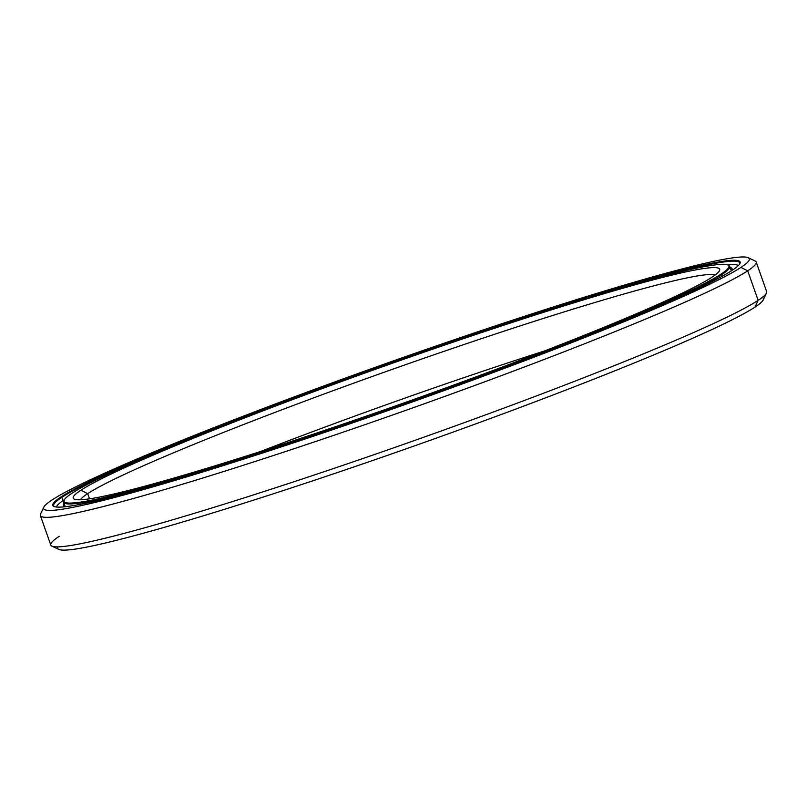 <?xml version="1.0" encoding="UTF-8"?>
<svg xmlns="http://www.w3.org/2000/svg" width="807" height="807" viewBox="0 0 807 807"><rect width="100%" height="100%" fill="white"/><g stroke="black" fill="none" stroke-linecap="round" stroke-linejoin="round"><path stroke-width="1.21" d="M64.247 499.987A352.629 21.224 160.5 0 1 71.954 493.259A352.629 21.224 -19.5 0 0 324.162 431.17A352.629 21.224 -19.5 0 0 720.994 274.148L721.841 274.572L720.994 274.148A352.629 21.224 160.5 0 1 353.658 421.123A352.629 21.224 160.5 0 1 64.247 499.987L63.834 500.844A353.305 21.264 -19.5 0 0 353.799 421.829A353.305 21.264 -19.5 0 0 721.841 274.572L722.396 276.145L721.841 274.572A353.305 21.264 160.5 0 1 363.786 418.379A353.305 21.264 160.5 0 1 63.652 502.267A353.305 21.264 160.5 0 1 64.076 500.401M712.046 277.164A342.914 20.639 -19.5 0 0 719.541 270.617A342.914 20.639 -19.5 0 0 438.11 347.313A342.914 20.639 -19.5 0 0 80.892 490.232L87.66 493.642A337.508 20.306 160.5 0 1 418.298 360.225A337.508 20.306 160.5 0 1 715.113 275.036A337.508 20.306 -19.5 0 0 418.298 360.225A337.508 20.306 -19.5 0 0 87.66 493.642L89.506 498.827L87.66 493.642A337.508 20.306 -19.5 0 0 80.458 499.775A337.508 20.306 160.5 0 1 87.66 493.642L80.892 490.232A342.914 20.639 -19.5 0 0 74.234 499.13A342.914 20.639 -19.5 0 0 374.236 413.376A342.914 20.639 -19.5 0 0 712.046 277.164A342.914 20.639 160.5 0 1 326.149 429.859A342.914 20.639 160.5 0 1 80.892 490.232A342.914 20.639 160.5 0 1 466.789 337.538A342.914 20.639 160.5 0 1 712.046 277.164M260.822 451.406A337.508 20.306 160.5 0 1 544.503 350.954A337.508 20.306 -19.5 0 0 260.822 451.406M720.994 274.148A352.629 21.224 -19.5 0 0 468.786 336.226A352.629 21.224 -19.5 0 0 71.954 493.259A352.629 21.224 160.5 0 1 419.327 353.184A352.629 21.224 160.5 0 1 727.843 264.999A352.629 21.224 160.5 0 1 720.994 274.148M728.237 265.221A353.305 21.264 160.5 0 1 729.74 266.401A353.305 21.264 160.5 0 1 721.841 274.572A353.305 21.264 -19.5 0 0 728.701 265.402L727.843 264.999M51.92 546.127L58.79 549.396A374.297 22.525 -19.5 0 0 386.26 455.784A374.297 22.525 -19.5 0 0 754.989 307.114L758.156 300.345A379.704 22.848 160.5 0 1 384.112 451.174A379.704 22.848 160.5 0 1 51.92 546.127A379.704 22.848 160.5 0 1 59.294 536.282M43.83 507.139L40.542 513.998A379.704 22.848 -19.5 0 0 352.165 429.072A379.704 22.848 -19.5 0 0 747.706 270.819L758.156 300.345L747.706 270.819A379.704 22.848 160.5 0 1 362.898 425.37A379.704 22.848 160.5 0 1 40.35 515.532L50.811 545.058A379.704 22.848 -19.5 0 0 373.359 454.906A379.704 22.848 -19.5 0 0 758.156 300.345A379.704 22.848 -19.5 0 0 766.65 291.569L756.189 262.033A379.704 22.848 160.5 0 1 747.706 270.819L740.937 267.41A374.297 22.525 160.5 0 1 351.025 423.413A374.297 22.525 160.5 0 1 43.83 507.139A374.297 22.525 160.5 0 1 52.011 499.987A374.297 22.525 -19.5 0 0 319.713 434.085A374.297 22.525 -19.5 0 0 740.937 267.41A374.297 22.525 -19.5 0 0 473.225 333.311A374.297 22.525 -19.5 0 0 52.011 499.987A374.297 22.525 160.5 0 1 420.74 351.307A374.297 22.525 160.5 0 1 748.21 257.705A374.297 22.525 160.5 0 1 740.937 267.41L747.706 270.819A379.704 22.848 -19.5 0 0 755.08 260.964L748.21 257.705M731.989 270.436A364.582 21.94 -19.5 0 0 739.958 263.465A364.582 21.94 -19.5 0 0 440.733 345.013A364.582 21.94 -19.5 0 0 60.959 496.971L61.796 497.394A363.907 21.9 160.5 0 1 438.272 346.617A363.907 21.9 160.5 0 1 739.706 263.909A363.907 21.9 -19.5 0 0 739.726 262.86A363.907 21.9 -19.5 0 0 430.595 349.27A363.907 21.9 -19.5 0 0 61.796 497.394L62.956 500.663L61.796 497.394A363.907 21.9 -19.5 0 0 53.666 505.807A363.907 21.9 -19.5 0 0 54.341 506.614A363.907 21.9 160.5 0 1 61.796 497.394L60.959 496.971A364.582 21.94 -19.5 0 0 53.867 506.423A364.582 21.94 -19.5 0 0 372.834 415.252A364.582 21.94 -19.5 0 0 731.989 270.436A364.582 21.94 160.5 0 1 321.711 432.774A364.582 21.94 160.5 0 1 60.959 496.971A364.582 21.94 160.5 0 1 471.238 334.623A364.582 21.94 160.5 0 1 731.989 270.436M758.156 300.345L754.989 307.114A374.297 22.525 -19.5 0 0 763.17 299.962L766.458 293.102A379.704 22.848 160.5 0 1 758.156 300.345M762.302 297.42A374.297 22.525 160.5 0 1 754.989 307.114A374.297 22.525 160.5 0 1 365.319 463.036A374.297 22.525 160.5 0 1 57.872 546.874M56.429 507.028A362.01 21.789 160.5 0 1 64.409 499.674A362.01 21.789 -19.5 0 0 56.429 507.028M731.566 270.708A354.727 21.345 -19.5 0 0 732.06 268.721A354.727 21.345 -19.5 0 0 730.093 267.399A354.727 21.345 160.5 0 1 731.566 270.708M64.005 503.265A354.727 21.345 -19.5 0 0 63.309 505.535A354.727 21.345 -19.5 0 0 64.953 506.766A354.727 21.345 160.5 0 1 64.005 503.265M738.355 265.543A362.01 21.789 -19.5 0 0 727.521 264.857A362.01 21.789 160.5 0 1 738.355 265.543M63.652 502.267L65.236 506.735M731.324 270.87L729.74 266.401"/></g></svg>
